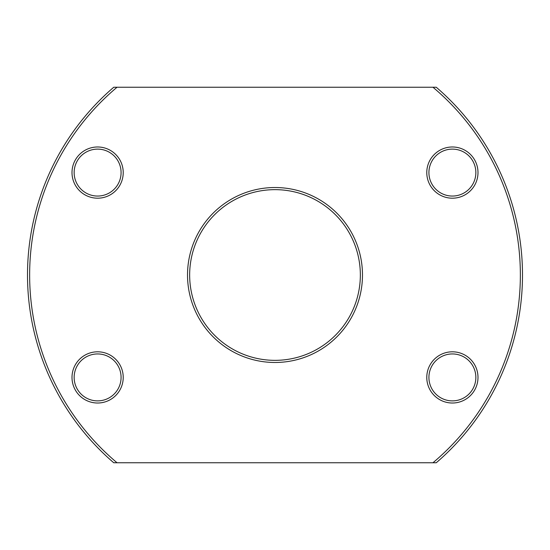 <?xml version="1.0" encoding="UTF-8"?>
<svg xmlns="http://www.w3.org/2000/svg" width="550" height="550" viewBox="0 0 550 550"><rect width="100%" height="100%" fill="white"/><g stroke="black" fill="none" stroke-linecap="round" stroke-linejoin="round"><path stroke-width="0.82" d="M360.346 275A85.346 85.346 0 0 0 275 189.654A85.346 85.346 0 0 0 189.654 275A85.346 85.346 0 0 0 275 360.346A85.346 85.346 0 0 0 360.346 275M187.522 275A87.477 87.477 0 0 0 275 362.478A87.477 87.477 0 0 0 362.478 275A87.477 87.477 0 0 0 275 187.522A87.477 87.477 0 0 0 187.522 275M77.289 389.146A23.471 23.471 0 0 0 109.347 397.739A23.471 23.471 0 0 0 117.941 365.681A23.471 23.471 0 0 0 85.883 357.087A23.471 23.471 0 0 0 77.289 389.146M75.439 390.218A25.603 25.603 0 0 0 110.412 399.589A25.603 25.603 0 0 0 119.79 364.609A25.603 25.603 0 0 0 84.81 355.238A25.603 25.603 0 0 0 75.439 390.218M77.289 160.854A23.471 23.471 0 0 0 85.883 192.913A23.471 23.471 0 0 0 117.941 184.319A23.471 23.471 0 0 0 109.347 152.261A23.471 23.471 0 0 0 77.289 160.854M75.439 159.782A25.603 25.603 0 0 0 84.81 194.762A25.603 25.603 0 0 0 119.79 185.391A25.603 25.603 0 0 0 110.412 150.411A25.603 25.603 0 0 0 75.439 159.782M472.711 389.146A23.471 23.471 0 0 0 464.118 357.087A23.471 23.471 0 0 0 432.059 365.681A23.471 23.471 0 0 0 440.653 397.739A23.471 23.471 0 0 0 472.711 389.146M474.561 390.218A25.603 25.603 0 0 0 465.19 355.238A25.603 25.603 0 0 0 430.21 364.609A25.603 25.603 0 0 0 439.587 399.589A25.603 25.603 0 0 0 474.561 390.218M472.711 160.854A23.471 23.471 0 0 0 440.653 152.261A23.471 23.471 0 0 0 432.059 184.319A23.471 23.471 0 0 0 464.118 192.913A23.471 23.471 0 0 0 472.711 160.854M474.561 159.782A25.603 25.603 0 0 0 439.587 150.411A25.603 25.603 0 0 0 430.21 185.391A25.603 25.603 0 0 0 465.19 194.762A25.603 25.603 0 0 0 474.561 159.782M432.96 462.756A245.369 245.369 0 0 0 432.96 87.244L436.253 87.244A247.5 247.5 0 0 1 436.253 462.756L117.04 462.756A245.369 245.369 0 0 1 117.04 87.244L432.96 87.244M117.04 87.244L113.747 87.244A247.5 247.5 0 0 0 113.747 462.756L117.04 462.756"/></g></svg>
